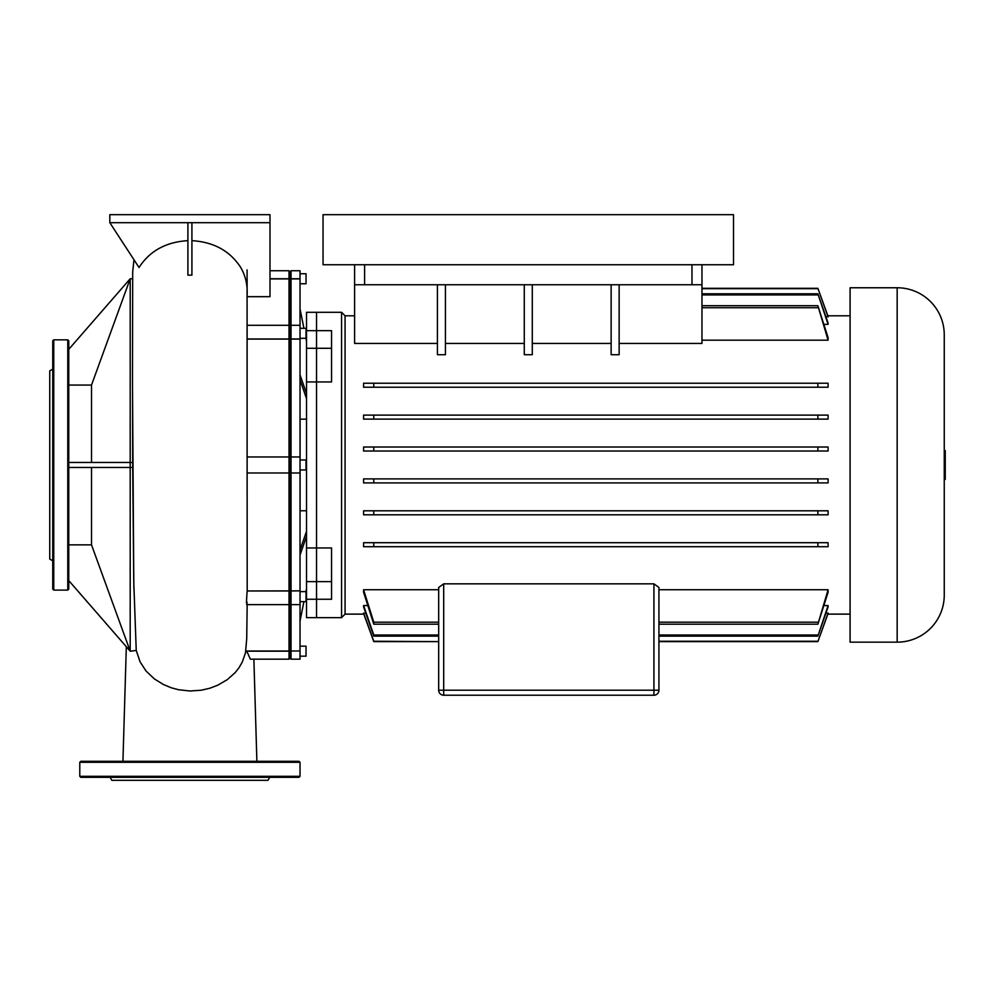<?xml version="1.0" encoding="UTF-8"?>
<svg xmlns="http://www.w3.org/2000/svg" width="995" height="995" viewBox="0 0 995 995"><rect width="100%" height="100%" fill="white"/><g stroke="black" fill="none" stroke-linecap="round" stroke-linejoin="round"><path stroke-width="1.49" d="M52.747 552.722L52.747 554.252M52.747 499.788L52.747 503.47M52.747 426.457L52.747 430.138M52.747 369.12L49.75 370.861L49.75 559.066L52.747 560.807M52.747 421.096L52.747 415.226M52.747 417.452L52.747 340.825L53.755 339.83L53.755 590.11L52.747 589.102L52.747 417.452M68.767 340.825L68.767 589.102L67.772 590.11L67.772 339.83L68.767 340.825M52.747 375.675L52.747 377.204M110.084 777.306L111.813 780.316L267.991 780.316L269.732 777.306M299.022 777.306L80.782 777.306L79.787 776.311L300.03 776.311L299.022 777.306M148.143 761.299L299.022 761.299L300.03 762.294L79.787 762.294L80.782 761.299L148.143 761.299M733.514 214.684L733.514 264.745L323.052 264.745L323.052 214.684L733.514 214.684M944.255 479.391L945.25 479.391L945.25 450.536L944.255 450.536M944.255 334.842A47.076 47.076 0 0 0 897.167 287.766L897.167 642.161A47.076 47.076 0 0 0 944.255 595.085L944.255 334.842M897.167 287.766L850.091 287.766L850.091 642.161L897.167 642.161M331.559 348.287L331.559 330.663L306.535 330.663L306.535 312.293L316.547 312.293L316.547 348.287L331.559 348.287L331.559 381.956L316.547 381.956L316.547 312.293L341.571 312.293L341.571 617.634L345.078 614.126L345.078 315.801L354.593 315.801M306.535 330.663L306.535 348.287L316.547 348.287L316.547 547.971L331.559 547.971L331.559 599.264L316.547 599.264L316.547 547.971L306.535 547.971L306.535 617.634L341.571 617.634M828.089 316.883L817.878 288.314L828.089 316.447L825.949 316.883M828.089 324.37L817.878 293.799L828.089 323.014L828.089 324.37L823.91 324.37M828.089 447.016L828.089 451.021L817.878 451.021L817.878 447.016L828.089 447.016M363.585 451.021L363.585 447.016L373.784 447.016L373.784 451.021L363.585 451.021M619.139 284.757L619.139 354.717L611.129 354.717L611.129 284.757M611.129 343.437L532.288 343.437M532.288 284.757L532.288 354.717L524.278 354.717L524.278 284.757M524.278 343.437L445.437 343.437M445.437 284.757L445.437 354.717L437.427 354.717L437.427 284.757M437.427 343.437L354.593 343.437L354.593 264.745M828.089 340.19L817.878 305.726L828.089 337.653L828.089 340.19L701.972 340.19M701.972 264.745L701.972 343.437L619.139 343.437M828.089 415.114L828.089 419.119L817.878 419.119L817.878 415.114L828.089 415.114M363.585 419.119L363.585 415.114L373.784 415.114L373.784 419.119L363.585 419.119M363.585 387.229L363.585 383.224L373.784 383.224L373.784 387.229L363.585 387.229M828.089 383.224L828.089 387.229L817.878 387.229L817.878 383.224L828.089 383.224M653.926 695.219A5 5 0 0 0 658.926 690.219L653.926 690.219L653.926 695.219L443.695 695.219L443.695 583.841L438.683 587.473L438.683 690.219A5 5 0 0 0 443.695 695.219A5 5 0 0 1 438.683 690.219L438.683 641.613L373.784 641.613L363.585 613.48L365.712 613.044M363.585 605.557L373.784 635.009L438.683 635.009L438.683 636.128L373.784 636.128L363.585 606.913L363.585 605.557L367.764 605.557M363.585 589.736L373.784 622.186L438.683 622.186L438.683 624.201L373.784 624.201L363.585 592.274L363.585 589.736L438.683 589.736M443.695 583.841L653.926 583.841L658.926 587.473L658.926 690.219M658.926 589.736L828.089 589.736L828.089 592.274L817.878 624.201L828.089 589.736M823.91 605.557L828.089 605.557L828.089 606.913L817.878 636.128L828.089 605.557M825.949 613.044L828.089 613.48L817.878 641.613L828.089 613.044M828.089 478.906L828.089 482.911L817.878 482.911L817.878 478.906L828.089 478.906M363.585 482.911L363.585 478.906L373.784 478.906L373.784 482.911L363.585 482.911M828.089 510.808L828.089 514.813L817.878 514.813L817.878 510.808L828.089 510.808M363.585 514.813L363.585 510.808L373.784 510.808L373.784 514.813L363.585 514.813M828.089 542.698L828.089 546.703L817.878 546.703L817.878 542.698L828.089 542.698M363.585 546.703L363.585 542.698L373.784 542.698L373.784 546.703L363.585 546.703M701.972 284.757L354.593 284.757M817.878 305.726L701.972 305.726M438.683 641.613L373.784 641.253L438.683 641.613M363.585 613.044L373.784 641.253M373.784 635.009L373.784 636.128M373.784 622.186L373.784 624.201M817.878 288.314L701.972 288.314M817.878 288.674L701.972 288.674M817.878 293.799L701.972 293.799M817.878 294.918L701.972 294.918M817.878 307.741L701.972 307.741M817.878 641.613L658.926 641.613L817.878 641.613M817.878 641.253L658.926 641.253M817.878 636.128L658.926 636.128M817.878 635.009L658.926 635.009M817.878 624.201L658.926 624.201M817.878 622.186L658.926 622.186M817.878 510.808L373.784 510.808M817.878 514.813L373.784 514.813M817.878 542.698L373.784 542.698M817.878 546.703L373.784 546.703M817.878 478.906L373.784 478.906M817.878 482.911L373.784 482.911M817.878 383.224L373.784 383.224M817.878 387.229L373.784 387.229M817.878 415.114L373.784 415.114M817.878 419.119L373.784 419.119M817.878 451.021L373.784 451.021M817.878 447.016L373.784 447.016M306.535 348.287L306.535 381.956L316.547 381.956L316.547 617.634L316.547 599.264L306.535 599.264M306.535 419.169L300.092 419.169L300.092 459.964M300.03 646.165L306.037 646.165L306.037 656.178L300.03 656.178M300.03 283.762L306.037 283.762L306.037 273.749L300.03 273.749M300.03 338.3L306.037 338.3L306.037 328.288L300.03 328.288M300.03 469.963L306.037 469.963L306.037 459.964L300.03 459.964M300.03 601.639L306.037 601.639L306.037 591.627L300.03 591.627M306.535 381.956L306.535 547.971M291.025 651.004L291.025 339.084L290.018 339.046L290.018 457.961L291.025 456.954L290.018 457.961L290.018 590.881L300.03 590.843L291.025 590.968L290.018 591.677L290.018 650.033L291.025 651.004L300.03 651.004L291.025 651.004M300.03 278.923L291.025 278.923L291.025 270.752L300.03 270.752L300.03 339.084L291.025 339.084L291.025 278.923L290.018 279.893L290.018 339.046L289.023 339.084L289.023 659.175L250.317 659.175L246.748 651.004L289.023 651.004L290.018 650.033L290.018 658.18L290.018 590.881L290.018 591.677L289.023 590.968L247.195 590.968L290.018 590.881L290.018 471.966L291.025 472.973L300.03 472.973L300.03 590.843M290.018 471.966L289.023 472.973L290.018 471.966L290.018 271.747L290.018 279.893L289.023 278.923L289.023 339.084L247.121 339.084L247.121 456.954L289.023 456.954L247.121 456.954L247.195 590.843M289.023 659.175L290.018 658.18L291.025 659.175L291.025 651.178L246.785 651.178M291.025 659.175L300.03 659.175L300.03 651.178M300.03 651.004L300.03 590.968M300.03 339.084L300.03 456.954L291.025 456.954M300.03 472.973L300.03 456.954M300.03 379.866L306.535 398.634M300.03 374.866L306.535 393.634M300.03 308.91L303.91 328.288M305.913 338.3L306.535 341.422M300.03 621.017L303.91 601.639M305.913 591.627L306.535 588.505M300.03 550.061L306.535 531.293M300.03 555.061L306.535 536.293M300.092 469.963L300.092 510.771L306.535 510.771M68.767 349.332L130.196 278.762L91.515 385.065L91.515 462.464M91.515 385.065L68.767 385.065M68.767 467.463L130.196 467.463L130.196 462.464L132.683 462.464L132.696 464.963M68.767 544.862L91.515 544.862L130.196 651.153L130.196 467.463L132.708 467.463L133.765 582L132.472 381.035L132.696 271.896L133.964 259.906M130.196 278.762L132.671 278.762L130.196 278.774L130.196 462.464L68.767 462.464M91.515 467.463L91.515 544.862M132.683 462.464L132.472 372.59M130.196 651.153L131.079 651.153L130.196 651.178L68.767 580.595M131.079 651.153L136.24 650.432L133.765 582M191.911 222.693L191.911 275.155L187.906 275.142L187.906 222.693M187.906 240.653C166.016 241.972 149.723 250.927 139.026 267.506L109.823 222.693L269.993 222.693L269.993 296.684L247.121 296.684C246.996 294.085 248.775 281.063 240.554 267.22C229.833 250.827 213.614 241.972 191.911 240.666M291.025 270.752L290.018 271.747L289.023 270.752L289.023 278.923L269.993 278.923M247.121 278.923L247.121 290.353M253.874 659.175L256.884 761.299L253.887 659.175M245.989 650.892L246.748 651.004M136.24 650.432L140.084 661.849L146.029 671.003L154.325 678.876L163.342 684.473L171.277 687.781L178.627 689.746L189.97 690.99L201.189 690.231L209.783 688.254L217.569 685.281L227.295 679.647L235.193 672.583L238.8 668.031L242.171 662.284L245.678 652.31M290.018 457.961L289.023 456.954L290.018 457.961M300.03 338.959L291.025 338.959L290.018 338.25L289.023 338.959L247.121 338.959L247.121 327.629M247.17 602.298C246.287 605.818 246.3 602.037 247.195 590.968M289.023 472.973L247.121 472.973M247.17 604.637L246.723 638.603L245.466 653.18M269.993 222.693L269.993 214.684L109.823 214.684L109.823 222.693M306.535 581.64L331.559 581.64M691.973 284.757L691.973 264.745M364.605 264.745L364.605 284.757M653.926 583.841L653.926 690.219L438.683 690.219M269.993 278.762L300.03 278.762M53.755 339.83L67.772 339.83M67.772 590.11L53.755 590.11M300.03 776.311L300.03 762.294M79.787 762.294L79.787 776.311M827.852 315.801L850.091 315.801M345.078 614.126L363.822 614.126M827.852 614.126L850.091 614.126M345.078 315.801L341.571 312.293M247.121 325.29L289.023 325.29L290.018 326.285L291.025 325.29L300.03 325.29M246.698 604.637L289.023 604.637L290.018 603.642L291.025 604.637L300.03 604.637M122.932 761.299L126.328 646.738M289.023 270.752L269.993 270.752M133.877 588.766L132.696 465.038M247.121 496.144L247.083 269.894M132.683 463.272L132.721 470.56M132.472 365.426L132.472 373.834"/></g></svg>
